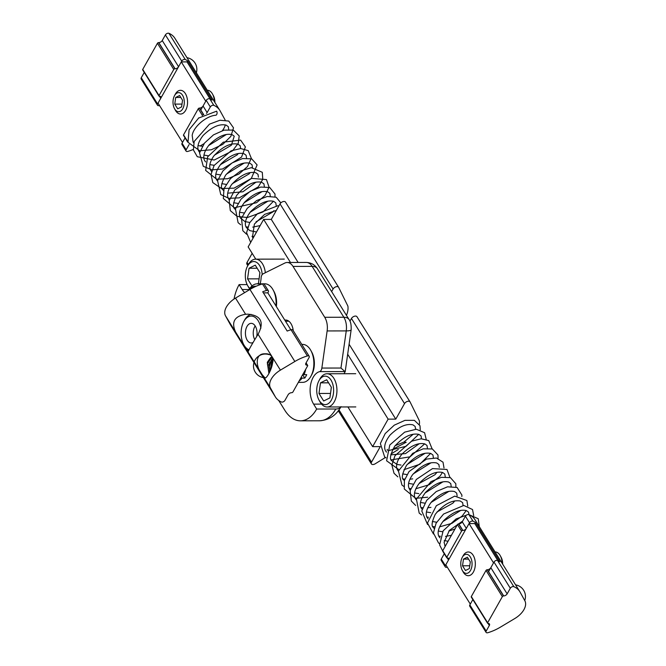 <?xml version="1.0" encoding="UTF-8"?>
<svg xmlns="http://www.w3.org/2000/svg" width="666" height="666" viewBox="0 0 666 666"><rect width="100%" height="100%" fill="white"/><g stroke="black" fill="none" stroke-linecap="round" stroke-linejoin="round"><path stroke-width="1" d="M345.146 371.994L351.157 329.787A11.863 2.264 -171.9 0 1 346.245 330.91L340.967 368.032L344.955 371.586L344.147 373.726M260.131 283.824A18.989 11.255 -90.1 0 0 261.114 277.872A4.745 2.814 89.9 0 1 263.112 273.834L284.823 263.062A14.236 8.442 89.9 0 1 287.188 262.487A14.236 8.442 89.9 0 1 293.023 266.417L324.733 317.282A14.236 8.442 89.9 0 1 327.131 330.944L321.853 368.065A4.745 2.814 89.9 0 1 319.563 371.636A18.989 11.255 -90.1 0 0 310.606 384.748A18.989 11.255 -90.1 0 0 313.619 404.129L316.675 409.041A37.97 22.502 89.9 0 1 300.424 420.82A37.97 22.502 89.9 0 1 284.857 410.339L278.696 400.457M234.041 299.034A37.97 22.502 89.9 0 1 239.127 284.615L242.183 289.527A18.989 11.255 -90.1 0 0 244.713 292.59M284.798 320.105A13.054 7.734 89.9 0 1 285.622 320.03A13.054 7.734 89.9 0 1 290.967 323.634A13.054 7.734 89.9 0 1 293.248 330.711M340.825 406.959A11.863 6.602 -150.6 0 1 335.789 409.007L316.675 409.041M247.144 284.607L239.127 284.615M259.906 272.61L259.074 278.921M259.64 274.941A9.457 5.603 89.9 0 1 259.757 273.659M259.79 273.401A9.457 5.603 89.9 0 1 259.923 272.644M251.989 285.98L247.552 278.854L249.059 268.248L255.261 265.168L259.956 272.702L258.45 283.308L257.392 283.833M249.059 268.248L257.168 268.231M247.552 278.854L259.016 278.838M265.343 272.735A16.617 9.848 -90.1 0 0 255.627 259.157A16.617 9.848 -90.1 0 0 248.393 264.544L247.519 266.15A14.236 8.442 89.9 0 1 256.485 262.321A14.236 8.442 89.9 0 1 262.163 274.667M249.9 288.436A14.236 8.442 89.9 0 1 247.561 285.431L248.443 287.038A16.617 9.848 -90.1 0 0 249.65 288.902M247.561 285.431A14.236 8.442 89.9 0 1 247.519 266.15M331.335 387.212L330.502 393.523M331.069 389.543A9.457 5.603 89.9 0 1 331.185 388.261M331.218 387.995A9.457 5.603 89.9 0 1 331.36 387.246M326.69 379.77L331.385 387.296L329.878 397.91L323.676 400.99L318.981 393.456L320.488 382.85L326.69 379.77M320.488 382.85L328.604 382.833M318.981 393.456L330.453 393.431M318.989 400.033L319.871 401.64A16.617 9.848 -90.1 0 0 327.131 406.984A16.617 9.848 -90.1 0 0 334.24 401.831A16.617 9.848 -90.1 0 0 336.139 383.824A16.617 9.848 -90.1 0 0 327.064 373.759A16.617 9.848 -90.1 0 0 319.83 379.137L318.956 380.744A14.236 8.442 89.9 0 1 330.935 379.978A14.236 8.442 89.9 0 1 331.31 400.199A14.236 8.442 89.9 0 1 318.989 400.033A14.236 8.442 89.9 0 1 318.956 380.744M263.603 283.816L264.818 283.816A18.989 11.255 89.9 0 1 273.11 289.926A18.989 11.255 89.9 0 1 275.957 305.927M260.339 284.59A18.989 11.255 -90.1 0 0 257.176 283.833A18.989 11.255 -90.1 0 0 250.075 288.103L249.201 289.76A16.617 9.848 89.9 0 1 256.102 286.263M276.365 306.568A16.617 9.848 -90.1 0 0 273.992 291.533L273.11 289.926M299.059 381.094A18.989 11.255 -90.1 0 0 302.098 378.105L301.065 377.53M302.655 374.7L304.77 378.097L302.098 378.105M301.773 344.389L302.572 344.389A18.989 11.255 89.9 0 1 310.864 350.507A18.989 11.255 89.9 0 1 310.922 376.215A18.989 11.255 89.9 0 1 302.647 382.359L298.335 382.367M303.005 374.092L304.037 374.667A18.989 11.255 -90.1 0 0 305.652 369.397M306.218 363.078A18.989 11.255 -90.1 0 0 306.21 362.637M304.037 374.667L306.71 374.658A18.989 11.255 89.9 0 1 304.77 378.097M310.922 376.215L311.788 374.608A16.617 9.848 -90.1 0 0 311.746 352.106L310.864 350.507M262.188 374.667C256.144 367.957 254.146 353.296 265.051 353.804C280.844 352.963 267.74 378.621 265.093 378.013L262.188 374.667M309.19 356.285A2.381 1.382 -31.9 0 1 309.082 357.534L305.919 363.153A2.847 1.657 148.1 0 0 305.794 364.66A2.847 1.657 148.1 0 0 307.051 365.209L307.242 365.209A0.949 0.549 -31.9 0 1 307.617 365.9L292.907 392.016A0.949 0.549 -31.9 0 1 291.75 392.699L291.558 392.699A2.847 1.657 148.1 0 0 288.103 394.772L284.94 400.391A2.381 1.382 -31.9 0 1 281.418 401.998A34.174 19.905 -31.9 0 1 275.458 397.028A34.174 19.905 -31.9 0 1 275.141 396.478L270.413 387.878A17.333 10.098 -31.9 0 1 280.411 370.13L294.855 361.488A34.174 19.905 -31.9 0 1 307.376 355.944A2.381 1.382 -31.9 0 1 309.19 356.285L292.865 330.086A2.381 1.382 148.1 0 0 291.042 329.745A34.174 19.905 148.1 0 0 287.188 331.06L262.695 291.766A34.174 19.905 -31.9 0 1 266.558 290.451A2.381 1.382 -31.9 0 1 268.373 290.801A2.381 1.382 -31.9 0 1 268.265 292.049L267.815 292.857L290.842 329.803M268.373 290.801L264.285 284.249A2.381 1.382 148.1 0 0 262.471 283.907A34.174 19.905 148.1 0 0 249.958 289.46L235.514 298.093A17.333 10.098 148.1 0 0 225.508 315.842L230.245 324.45A34.174 19.905 148.1 0 0 230.561 324.991L275.458 397.028M245.604 314.285L247.993 314.177C261.064 315.468 264.427 322.178 258.075 334.29C251.906 344.23 248.576 350.15 248.068 352.039L235.606 332.043C231.102 322.119 234.44 316.2 245.604 314.285L235.514 298.093M251.074 314.377A18.989 11.255 -90.1 0 0 244.605 320.055A18.989 11.255 -90.1 0 0 244.464 320.313L243.764 321.595A17.091 10.132 89.9 0 1 243.889 321.37A17.091 10.132 89.9 0 1 260.914 328.138M248.976 349.8A17.091 10.132 89.9 0 1 243.806 344.738L244.514 346.02A18.989 11.255 -90.1 0 0 248.518 350.716M243.806 344.738A17.091 10.132 89.9 0 1 243.764 321.595M253.105 342.457A9.807 5.811 89.9 0 1 251.257 342.965A9.807 5.811 89.9 0 1 245.421 333.166A9.807 5.811 89.9 0 1 251.224 323.343A9.807 5.811 89.9 0 1 256.726 336.413M263.378 292.865L267.815 292.857M272.977 360.065L272.153 359.507L272.336 357.625M269.006 373.068L267.399 363.811L271.994 357.034L270.562 357.617L267.299 362.312L268.873 373.335M270.105 370.837L272.228 358.699M269.897 371.287L268.723 364.485L272.169 359.365M271.062 368.648L273.01 360.631M254.762 339.643A9.54 5.653 89.9 0 1 254.737 339.602A9.54 5.653 89.9 0 1 254.712 326.69A9.54 5.653 89.9 0 1 254.787 326.556A9.54 5.653 89.9 0 1 255.17 325.94M338.519 287.154L285.581 202.214A3.322 1.931 148.1 0 0 285.523 202.114A3.322 1.931 148.1 0 0 282.884 201.665A3.322 1.931 148.1 0 0 280.028 203.879L271.287 219.397L298.127 262.462M331.643 291.583L333.092 289.002A3.322 1.931 -31.9 0 1 335.947 286.796A3.322 1.931 -31.9 0 1 338.586 287.246A3.322 1.931 -31.9 0 1 338.644 287.337L347.893 306.102A30.852 17.974 -31.9 0 1 346.453 315.351M252.156 253.338L247.053 262.404A3.322 1.931 148.1 0 0 246.903 264.161L247.81 265.617M271.287 219.397L263.636 219.414L248.152 246.903L255.794 259.157M290.484 262.479L263.636 219.414M385.423 457.475L375.224 463.786A3.322 1.931 -31.9 0 1 371.403 463.886A3.322 1.931 -31.9 0 1 371.545 462.137L380.286 446.62L372.644 446.628L388.136 419.139L395.779 419.122L404.52 403.604A3.322 1.931 -31.9 0 1 407.384 401.398A3.322 1.931 -31.9 0 1 410.023 401.839A3.322 1.931 -31.9 0 1 410.073 401.939L419.33 420.704A30.852 17.974 -31.9 0 1 419.397 424.317M398.335 449.483L390.917 454.07M349.101 344.239L395.779 419.122M409.956 401.748L357.009 316.808A3.322 1.931 148.1 0 0 356.959 316.708A3.322 1.931 148.1 0 0 354.32 316.267A3.322 1.931 148.1 0 0 351.457 318.473L349.941 321.17M347.902 406.943L372.644 446.628M347.677 354.237L388.136 419.139M387.429 449.425L387.088 450.033A2.373 1.407 89.9 0 0 387.154 450.133M442.848 550.516L444.713 547.202M392.724 449.309L406.185 442.274L403.946 442.066L395.055 445.754M193.739 142.865L193.098 142L192.183 135.423C193.406 126.548 206.86 115.684 215.767 115.251A2.373 1.407 -90.1 0 0 216.999 113.695A2.373 1.407 -90.1 0 0 216.641 111.164L198.435 118.148M159.499 105.486A34.174 19.905 -31.9 0 1 159.299 105.553A2.381 1.382 -31.9 0 1 157.484 105.203A2.381 1.382 -31.9 0 1 157.584 103.954L160.747 98.335A2.847 1.657 148.1 0 0 160.872 96.828A2.847 1.657 148.1 0 0 159.615 96.279L159.424 96.279A0.949 0.549 -31.9 0 1 159.049 95.588L173.759 69.472A0.949 0.549 -31.9 0 1 174.917 68.789L175.108 68.789A2.847 1.657 148.1 0 0 178.563 66.717L181.726 61.106A2.381 1.382 -31.9 0 1 185.248 59.49A34.174 19.905 -31.9 0 1 187.629 60.797L187.013 61.896L181.277 61.905L158.042 103.138L182.534 142.432L185.073 137.912L182.076 143.24A2.381 1.382 148.1 0 0 181.968 144.497L186.055 151.049A2.381 1.382 -31.9 0 1 186.155 149.792L189.102 144.555M187.629 60.797L212.121 100.091A34.174 19.905 148.1 0 0 209.74 98.784A2.381 1.382 148.1 0 0 206.219 100.391L203.055 106.011A2.847 1.657 -31.9 0 1 199.6 108.075L199.409 108.075A0.949 0.549 148.1 0 0 198.252 108.766L183.541 134.882A0.949 0.549 148.1 0 0 183.5 135.381L187.579 141.933A0.949 0.549 -31.9 0 1 187.621 141.433L187.679 141.317M206.477 113.386A2.847 1.657 148.1 0 0 207.134 112.562L210.298 106.943A2.381 1.382 -31.9 0 1 213.819 105.336A34.174 19.905 -31.9 0 1 219.78 110.306L174.883 38.27A34.174 19.905 148.1 0 0 168.923 33.3A2.381 1.382 148.1 0 0 165.401 34.907L162.238 40.526A2.847 1.657 -31.9 0 1 158.783 42.591L158.591 42.591A0.949 0.549 148.1 0 0 157.434 43.282L142.724 69.397A0.949 0.549 148.1 0 0 142.682 69.897L159.007 96.095M219.78 110.306A34.174 19.905 -31.9 0 1 220.096 110.847L224.833 119.447A17.333 10.098 -31.9 0 1 225.133 120.071M193.315 149.434A34.174 19.905 -31.9 0 1 187.87 151.39A2.381 1.382 -31.9 0 1 186.055 151.049M202.231 115.509L202.339 115.318A0.949 0.549 -31.9 0 1 203.488 114.627L203.679 114.627A2.847 1.657 148.1 0 0 203.821 114.619M204.104 143.615L200.383 145.837A34.174 19.905 -31.9 0 1 200.033 146.045M225.316 124.9A17.333 10.098 -31.9 0 1 222.411 130.594M144.256 72.427L141.259 77.756A2.381 1.382 148.1 0 0 141.15 79.013L157.484 105.203M210.106 98.951L187.013 61.896M181.277 61.905L205.769 101.199L200.799 110.007M447.269 567.157A34.174 19.905 -31.9 0 1 447.069 567.216A2.381 1.382 -31.9 0 1 445.254 566.874A2.381 1.382 -31.9 0 1 445.354 565.617L448.518 559.998A2.847 1.657 148.1 0 0 448.643 558.499A2.847 1.657 148.1 0 0 447.385 557.942L447.194 557.942A0.949 0.549 -31.9 0 1 446.819 557.259L461.538 531.143A0.949 0.549 -31.9 0 1 462.687 530.452L462.878 530.452A2.847 1.657 148.1 0 0 466.333 528.388L469.497 522.768A2.381 1.382 -31.9 0 1 473.018 521.162A34.174 19.905 -31.9 0 1 475.399 522.46L474.775 523.568L469.039 523.576L493.531 562.87L488.569 571.678M475.399 522.46L499.891 561.754A34.174 19.905 148.1 0 0 497.51 560.447A2.381 1.382 148.1 0 0 493.989 562.062L490.825 567.673A2.847 1.657 -31.9 0 1 487.37 569.746L487.179 569.746A0.949 0.549 148.1 0 0 486.022 570.429L471.312 596.545A0.949 0.549 148.1 0 0 471.27 597.052L487.595 623.243A0.949 0.549 -31.9 0 1 487.637 622.743L502.355 596.628A0.949 0.549 -31.9 0 1 503.504 595.937L503.696 595.937A2.847 1.657 148.1 0 0 507.151 593.872L510.314 588.253A2.381 1.382 -31.9 0 1 513.836 586.646A34.174 19.905 -31.9 0 1 519.796 591.616A34.174 19.905 -31.9 0 1 520.113 592.157L524.85 600.757A17.333 10.098 -31.9 0 1 514.843 618.506L500.399 627.147A34.174 19.905 -31.9 0 1 487.887 632.7A2.381 1.382 -31.9 0 1 486.072 632.359A2.381 1.382 -31.9 0 1 486.172 631.102L489.335 625.482A2.847 1.657 148.1 0 0 489.46 623.984A2.847 1.657 148.1 0 0 488.203 623.426L488.012 623.426A0.949 0.549 -31.9 0 1 487.595 623.243M469.039 523.576L445.804 564.81L470.296 604.104L472.843 599.583L469.846 604.911A2.381 1.382 148.1 0 0 469.738 606.16L486.072 632.359M519.796 591.616L474.9 519.58A34.174 19.905 148.1 0 0 468.939 514.61A2.381 1.382 148.1 0 0 465.417 516.217L462.254 521.836A2.847 1.657 -31.9 0 1 458.799 523.901L458.608 523.901A0.949 0.549 148.1 0 0 457.45 524.592L442.74 550.707A0.949 0.549 148.1 0 0 442.699 551.207L446.778 557.758M444.272 553.737L441.275 559.065A2.381 1.382 148.1 0 0 441.167 560.322L445.254 566.874M497.868 560.614L474.775 523.568M214.885 102.456A9.54 5.653 -90.1 0 0 213.386 95.646L212.521 94.073A11.863 7.035 89.9 0 1 214.385 101.657M207.284 90.251L207.334 90.251A11.863 7.035 89.9 0 1 212.521 94.073M174.509 108.641L175.366 110.215A11.863 7.035 -90.1 0 0 180.553 114.036A11.863 7.035 -90.1 0 0 187.562 102.156A11.863 7.035 -90.1 0 0 180.503 90.31A11.863 7.035 -90.1 0 0 175.424 93.989A11.863 7.035 -90.1 0 0 175.341 94.147L174.484 95.729A9.54 5.653 89.9 0 1 174.55 95.596A9.54 5.653 89.9 0 1 182.634 95.413A9.54 5.653 89.9 0 1 182.584 109.049A9.54 5.653 89.9 0 1 174.509 108.641A9.54 5.653 89.9 0 1 174.484 95.729M177.705 108.833L174.758 104.104L175.707 97.452L179.604 95.521L182.542 100.241L181.602 106.901L177.705 108.833M180.802 97.436L175.707 97.452M182.001 104.096L174.758 104.104M502.655 564.11A9.54 5.653 -90.1 0 0 501.148 557.325L500.283 555.744A11.863 7.035 89.9 0 1 502.156 563.311M495.054 551.923L495.104 551.923A11.863 7.035 89.9 0 1 500.283 555.744M462.271 570.312L463.136 571.886A11.863 7.035 -90.1 0 0 468.323 575.707A11.863 7.035 -90.1 0 0 475.333 563.827A11.863 7.035 -90.1 0 0 468.273 551.981A11.863 7.035 -90.1 0 0 463.195 555.66A11.863 7.035 -90.1 0 0 463.103 555.819L462.246 557.4A9.54 5.653 89.9 0 1 462.321 557.267A9.54 5.653 89.9 0 1 470.396 557.084A9.54 5.653 89.9 0 1 470.346 570.72A9.54 5.653 89.9 0 1 462.271 570.312A9.54 5.653 89.9 0 1 462.246 557.4M465.476 570.504L462.529 565.784L463.478 559.124L467.365 557.192L470.313 561.913L469.363 568.573L465.476 570.504M468.564 559.115L463.478 559.124M469.763 565.767L462.529 565.784M351.157 329.787C351.348 324.825 350.657 321.412 349.076 319.563A11.863 6.91 148.1 0 0 343.847 317.249A14.236 8.442 89.9 0 1 346.245 330.91L327.131 330.944M349.076 319.563L317.374 268.689A11.863 6.91 148.1 0 0 312.138 266.375L343.847 317.249L324.733 317.282M317.374 268.689C314.777 264.702 311.089 262.62 306.302 262.446A14.236 8.442 89.9 0 1 312.138 266.375L293.023 266.417M321.578 404.112L313.619 404.129M344.955 371.586L319.563 371.636M340.967 368.032L321.853 368.065M335.789 409.007A37.97 22.502 89.9 0 1 319.538 420.779C329.062 420.121 336.222 415.409 341.025 406.643M249.325 289.519L242.183 289.527M307.242 365.209L305.935 363.12M307.051 365.209L305.852 363.286M266.558 290.451L262.471 283.907M294.855 361.488L249.958 289.46M307.376 355.944L291.042 329.745M280.411 370.13L258.075 334.29M270.413 387.878L248.068 352.039M275.141 396.478L230.245 324.45M235.606 332.043L225.508 315.842M333.092 289.002L280.028 203.879M248.385 264.552L247.053 262.404M338.969 409.873L371.545 462.137M351.457 318.473L404.52 403.604M157.434 43.282L173.759 69.472M142.724 69.397L159.049 95.588M158.591 42.591L174.917 68.789M158.783 42.591L175.108 68.789M209.74 98.784L213.819 105.336M168.923 33.3L185.248 59.49M182.076 143.24L186.155 149.792M206.219 100.391L210.298 106.943M165.401 34.907L181.726 61.106M207.134 112.562L203.055 106.011M178.563 66.717L162.238 40.526M199.6 108.075L203.679 114.627M199.409 108.075L203.488 114.627M183.541 134.882L187.621 141.433M198.252 108.766L202.339 115.318M159.465 96.279L160.747 98.335M141.259 77.756L157.584 103.954M487.637 622.743L471.312 596.545M502.355 596.628L486.022 570.429M473.018 521.162L468.939 514.61M469.497 522.768L465.417 516.217M445.354 565.617L441.275 559.065M486.172 631.102L469.846 604.911M466.333 528.388L462.254 521.836M447.236 557.942L448.518 559.998M488.053 623.426L489.335 625.482M462.878 530.452L458.799 523.901M462.687 530.452L458.608 523.901M461.538 531.143L457.45 524.592M446.819 557.259L442.74 550.707M503.504 595.937L487.179 569.746M503.696 595.937L487.37 569.746M507.151 593.872L490.825 567.673M510.314 588.253L493.989 562.062M513.836 586.646L497.51 560.447M306.302 262.446L287.188 262.487M300.424 420.82L319.538 420.779M284.299 259.107L255.627 259.157M355.736 373.701L327.064 373.759M355.802 406.926L327.131 406.984M257.176 283.833L262.845 283.816M306.085 362.862L307.659 365.401M271.828 359.424L272.993 360.298M269.763 362.396L269.181 364.943L269.722 371.02M270.063 370.937L269.089 367.441L271.328 359.973L272.161 359.415M271.437 367.682L273.01 361.089M269.114 354.653A11.863 11.863 0 0 0 254.046 362.304A11.863 11.863 0 0 0 265.767 377.764M288.844 321.212L285.498 321.22M338.586 287.246L285.523 202.114M338.295 410.78L371.403 463.886M356.959 316.708L410.023 401.839M442.657 550.899L439.618 544.955L443.173 530.794L456.085 518.922L466.358 515.201M469.688 514.96L478.221 518.714L479.295 526.639M445.546 545.72L444.755 545.579M439.41 543.556L438.528 542.965L433.416 532.9L436.13 523.126L443.581 514.035L463.794 505.436L472.519 509.532L473.692 515.576M451.415 535.314L445.487 536.388M440.417 536.313L438.819 536.055M433.474 534.024L427.48 523.026L436.338 505.702L454.72 496.12L466.899 500.549L467.757 506.043M466.233 510.539L462.229 515.983L451.898 523.351L439.552 526.864M434.482 526.789L432.883 526.531M427.539 524.508L421.778 510.947L426.665 500.374L436.263 491.558L447.535 486.813L457.117 487.479L461.929 495.104L461.821 496.52M428.546 517.266L426.948 517.007M421.603 514.976L419.18 513.078L416.408 499.017L431.044 481.576L441.425 477.322L450.407 477.63L455.835 483.757L455.885 486.996M430.969 507.359L427.68 507.808M422.61 507.742L421.012 507.484M415.667 505.452L411.313 501.04L410.164 490.601L416.333 479.428L432.517 468.589L446.969 469.472L449.95 477.472M427.697 497.194L416.791 498.235M416.666 498.218L415.218 497.985L404.295 489.01L404.395 480.444L409.032 471.561L426.531 459.074L436.446 458.025L443.015 462.187L444.006 467.948M442.482 472.435L439.868 476.332L429.204 484.715L415.8 488.761M410.731 488.686L409.132 488.428M403.787 486.405L401.939 485.039L398.443 470.987L412.762 453.296L423.185 448.834L432.317 448.959L437.978 454.986L438.07 458.424M412.695 478.862L409.865 479.237M404.795 479.162L403.196 478.912M397.852 476.873L394.014 473.276L391.883 465.059L394.971 455.727L411.613 441.2L421.17 438.777L428.729 440.584L432.134 448.901M430.611 453.388L419.838 464.244L403.929 469.713M398.859 469.638L386.588 460.772L389.785 444.996L404.67 432.142L416.3 429.237L424.583 432.709L426.198 439.377M424.667 443.864L410.023 456.826L391.317 459.856M385.98 457.833L384.632 456.893L380.361 443.514L385.231 433.533L394.297 425.149L404.961 420.354L414.377 420.338L419.988 425.716L420.254 429.845M418.739 434.34L406.06 446.295L388.07 450.691M445.171 546.386L444.097 542.299L449.408 530.369L462.695 521.045M439.943 537.87L439.319 537.012C438.228 535.78 435.939 530.544 443.456 520.862C452.122 512.454 459.781 509.032 466.425 510.597L468.564 512.162L469.031 514.652M434.007 528.338L433.375 527.472C431.185 526.165 431.826 521.769 435.298 514.277C443.731 504.154 452.039 499.716 460.214 500.99L462.629 502.622L463.053 505.436M428.072 518.814L427.439 517.948C426.365 516.741 424.059 511.505 431.593 501.798C440.259 493.398 447.91 489.985 454.545 491.55L456.701 493.106L457.117 495.92M422.127 509.29L421.511 508.441C420.421 507.209 418.123 501.981 425.649 492.274C434.315 483.874 441.974 480.461 448.618 482.026L450.757 483.591L451.182 486.388M416.2 499.766L415.559 498.901C414.485 497.677 412.204 492.432 419.688 482.775C428.363 474.358 436.022 470.937 442.665 472.502L444.813 474.05L445.246 476.864M410.256 490.234L409.623 489.368C407.392 485.772 408.35 480.919 412.495 474.816C421.245 465.368 429.32 461.421 436.73 462.97L438.886 464.527L439.31 467.332M404.32 480.719L403.696 479.861C401.19 478.413 402.147 473.568 406.551 465.309C415.309 455.844 423.393 451.889 430.81 453.454L432.95 455.011L433.366 457.808M398.385 471.195L397.76 470.329C396.67 469.097 394.389 463.852 401.881 454.195C410.556 445.779 418.215 442.357 424.866 443.922L427.006 445.479L427.43 448.293M401.032 465.059L397.011 464.443L391.808 460.789C389.319 459.357 390.276 454.503 394.688 446.245C403.43 436.796 411.513 432.85 418.914 434.398L421.07 435.947L421.495 438.761M386.513 452.139L385.88 451.282C384.798 450.066 382.492 444.83 390.035 435.114C398.709 426.715 406.368 423.301 412.995 424.875L415.134 426.44L415.559 429.237M403.946 442.066L413.245 434.224M448.076 541.242L444.222 540.559M448.867 491.375L430.994 502.514M424.775 503.155L420.471 502.464M402.664 473.884L406.968 474.583M413.178 473.934L431.052 462.795M454.97 528.995L448.801 531.085M442.59 531.734L438.286 531.035M460.747 510.422L442.873 521.561M436.655 522.211L432.342 521.503M454.803 500.899L452.888 503.163L436.929 512.037M430.719 512.687L426.407 511.988M442.932 481.843L425.058 492.99M418.839 493.631L414.535 492.932M436.996 472.319L434.915 474.758L419.122 483.466M412.903 484.107L408.599 483.408M425.116 453.271L407.242 464.41M419.18 443.747L405.519 453.604L390.784 454.836M253.105 238.112L252.472 237.246L254.395 224.059L264.693 214.319L276.34 210.431M256.543 232.001L249.817 230.627L246.545 227.73C245.463 226.523 243.157 221.287 250.691 211.58C259.365 203.18 267.016 199.767 273.643 201.323L275.799 202.889L276.224 205.694M249.817 222.461L245.021 221.595L240.609 218.223C239.519 216.983 237.229 211.755 244.747 202.064C253.413 193.664 261.064 190.243 267.715 191.808L269.863 193.365L270.279 196.17M235.298 209.549L234.665 208.683C232.476 207.367 233.117 202.972 236.58 195.488C245.021 185.364 253.321 180.927 261.505 182.193L263.919 183.833L264.344 186.647M229.362 200.016L228.729 199.151C226.49 195.546 227.456 190.701 231.601 184.599C240.359 175.15 248.435 171.195 255.836 172.752L257.983 174.317L258.408 177.123M223.426 190.501L222.802 189.644C220.296 188.195 221.245 183.341 225.649 175.091C234.407 165.626 242.491 161.671 249.908 163.228L252.048 164.793L252.472 167.599M217.491 180.969L216.858 180.111C215.776 178.879 213.495 173.635 220.979 163.978C229.653 155.561 237.312 152.139 243.964 153.704L246.104 155.253L246.537 158.067M211.547 171.445L210.914 170.571C208.683 166.975 209.64 162.121 213.786 156.019C222.536 146.57 230.619 142.624 238.02 144.181L240.168 145.729L240.601 148.543M205.611 161.921L204.986 161.064C203.904 159.848 201.598 154.612 209.132 144.897C217.815 136.497 225.466 133.083 232.101 134.657L234.241 136.222L231.352 145.263L214.469 155.145M199.675 152.397L199.051 151.54C197.96 150.3 195.679 145.063 203.172 135.406C211.846 126.99 219.505 123.56 226.157 125.133L228.296 126.682L228.721 129.495M198.843 117.824L189.086 129.787L187.995 142.291L199.717 150.782L211.355 149.775L222.735 144.397L230.861 136.364L233.516 127.855L228.738 121.062L219.938 120.246L209.482 124.151L194.164 141.475L193.406 149.958L197.294 156.718L214.211 160.031L232.592 150.782L238.245 143.29L239.211 135.939L233.3 130.061L223.984 130.153L213.478 134.873L204.495 143.098L199.542 152.922L203.28 166.292L211.755 169.855L222.561 169.014L241.542 157.059L245.388 146.92L240.601 140.11L223.31 142.149L207.667 156.826L205.644 170.413L216.617 179.212L227.722 178.729L238.944 174.017L247.511 166.542L251.29 158.242L248.227 150.649L240.734 148.543L231.077 150.824L214.094 165.476L211.014 174.509L212.795 182.567L221.387 188.486L234.024 188.17L251.307 178.48L257.109 164.902L251.665 158.824L242.566 158.558L232.076 162.945L222.91 170.929L217.566 180.677L220.754 194.564L228.796 198.318L239.227 197.869L258.358 186.821L262.779 179.279L262.304 172.303L251.315 167.657L240.534 171.029L230.453 178.63L224.034 188.578L223.31 198.493L234.382 207.775L256.527 202.73L265.126 195.363L269.064 187.129L266.458 179.57L251.54 178.388L234.815 189.935L229.204 200.649L230.303 210.623L237.079 216.383L247.394 217.532L262.97 211.946L273.46 201.265M274.983 196.778L275.016 194.031L269.755 187.504L260.747 187.054L250.258 191.292L240.984 199.184L235.473 208.916L238.103 222.685L240.701 224.758M246.045 226.79L247.652 227.048M252.714 227.114L260.156 225.583M280.836 202.872L276.174 197.236L267.241 196.478L256.66 200.541L247.194 208.391L241.483 218.198L242.832 230.719L246.645 234.282M251.981 236.313L253.946 236.613M278.912 205.852L277.839 205.727L257.417 213.719L249.608 222.819L246.587 232.742L250.682 242.407M233.633 202.714L237.937 203.413M244.164 202.772L262.029 191.625M250.158 172.577L249.117 173.884L232.284 183.716M226.065 184.365L221.761 183.666M238.286 153.53L237.229 154.853L220.413 164.669M214.194 165.31L209.89 164.61M273.901 210.681L272.952 211.888L256.035 221.82M267.965 201.149L250.091 212.296M243.881 212.937L239.577 212.238M256.094 182.101L242.907 191.775L227.697 193.19M244.222 163.053L226.348 174.192M220.13 174.842L215.826 174.134M208.25 155.786L203.954 155.086M226.407 134.474L208.533 145.613M202.322 146.262L198.01 145.563M196.37 72.752A11.863 11.863 0 0 0 186.98 57.684M524.741 600.566A11.863 11.863 0 0 0 515.576 584.84"/></g></svg>
